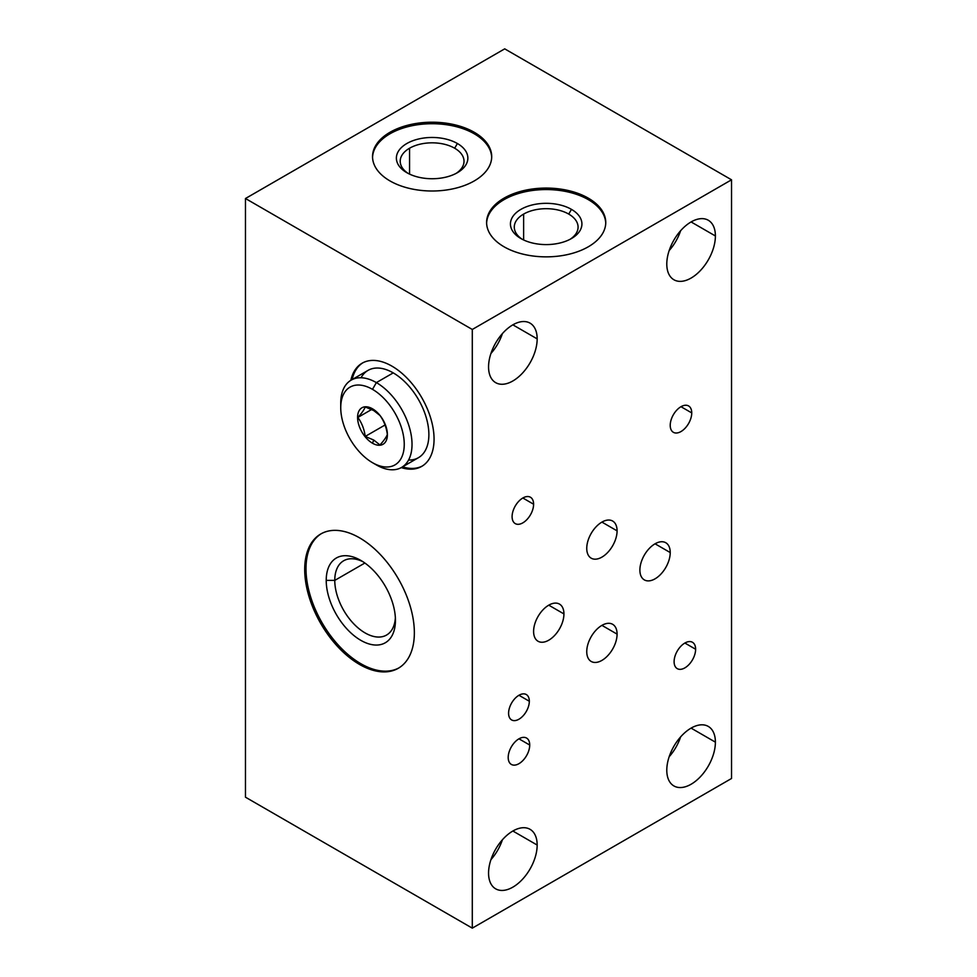 <?xml version="1.0" encoding="UTF-8"?>
<svg xmlns="http://www.w3.org/2000/svg" width="977" height="977" viewBox="0 0 977 977"><rect width="100%" height="100%" fill="white"/><g stroke="black" fill="none" stroke-linecap="round" stroke-linejoin="round"><path stroke-width="1.47" d="M472.294 329.469L245.471 198.514L245.471 797.195L472.294 928.15L731.529 778.486L731.529 179.805L731.529 778.486L472.294 928.15L731.529 778.486L731.529 179.805L472.294 329.469L472.294 928.15L472.294 329.469L245.471 198.514L504.706 48.85L731.529 179.805L504.706 48.85L245.471 198.514L245.471 797.195L245.471 198.514L472.294 329.469L731.529 179.805L472.294 329.469L472.294 928.15L245.471 797.195L472.294 928.15M533.601 504.217A15.217 8.781 -60 0 1 522.854 522.842A15.217 8.781 -60 0 1 512.095 516.638A15.217 8.781 -60 0 1 522.854 498.001A15.217 8.781 -60 0 1 533.601 504.217L522.854 498.001L533.601 504.217A15.217 8.781 120 0 0 530.45 497.244A15.217 8.781 120 0 0 518.726 501.323A15.217 8.781 120 0 0 512.095 516.638A15.217 8.781 120 0 0 515.245 523.599A15.217 8.781 120 0 0 526.969 519.52A15.217 8.781 120 0 0 533.601 504.217L522.854 498.001M529.717 745.036A15.217 8.781 -60 0 1 518.958 763.66A15.217 8.781 -60 0 1 508.199 757.456A15.217 8.781 -60 0 1 518.958 738.82A15.217 8.781 -60 0 1 529.717 745.036L518.958 738.82L529.717 745.036A15.217 8.781 120 0 0 526.566 738.062A15.217 8.781 120 0 0 514.842 742.141A15.217 8.781 120 0 0 508.199 757.456A15.217 8.781 120 0 0 511.35 764.417A15.217 8.781 120 0 0 523.074 760.338A15.217 8.781 120 0 0 529.717 745.036L518.958 738.82M695.624 649.241A15.217 8.781 -60 0 1 684.865 667.877A15.217 8.781 -60 0 1 674.106 661.661A15.217 8.781 -60 0 1 684.865 643.037A15.217 8.781 -60 0 1 695.624 649.241L684.865 643.037L695.624 649.241A15.217 8.781 120 0 0 692.473 642.28A15.217 8.781 120 0 0 680.749 646.359A15.217 8.781 120 0 0 674.106 661.661A15.217 8.781 120 0 0 677.256 668.634A15.217 8.781 120 0 0 688.98 664.555A15.217 8.781 120 0 0 695.624 649.241L684.865 643.037M691.74 412.917A15.217 8.781 -60 0 1 680.981 431.553A15.217 8.781 -60 0 1 670.222 425.337A15.217 8.781 -60 0 1 680.981 406.701A15.217 8.781 -60 0 1 691.74 412.917L680.981 406.701L691.74 412.917A15.217 8.781 120 0 0 688.59 405.956A15.217 8.781 120 0 0 676.866 410.022A15.217 8.781 120 0 0 670.222 425.337A15.217 8.781 120 0 0 673.373 432.31A15.217 8.781 120 0 0 685.097 428.231A15.217 8.781 120 0 0 691.74 412.917L680.981 406.701M670.222 552.555A21.445 12.383 -60 0 1 655.054 578.824A21.445 12.383 -60 0 1 639.886 570.067A21.445 12.383 -60 0 1 655.054 543.798A21.445 12.383 -60 0 1 670.222 552.555L655.054 543.798L670.222 552.555A21.445 12.383 120 0 0 665.777 542.736A21.445 12.383 120 0 0 649.253 548.488A21.445 12.383 120 0 0 639.886 570.067A21.445 12.383 120 0 0 644.332 579.886A21.445 12.383 120 0 0 660.855 574.146A21.445 12.383 120 0 0 670.222 552.555L655.054 543.798M563.937 613.922A21.445 12.383 -60 0 1 548.769 640.191A21.445 12.383 -60 0 1 533.601 631.435A21.445 12.383 -60 0 1 548.769 605.166A21.445 12.383 -60 0 1 563.937 613.922L548.769 605.166L563.937 613.922A21.445 12.383 120 0 0 559.491 604.104A21.445 12.383 120 0 0 542.968 609.843A21.445 12.383 120 0 0 533.601 631.435A21.445 12.383 120 0 0 538.046 641.254A21.445 12.383 120 0 0 554.57 635.502A21.445 12.383 120 0 0 563.937 613.922L548.769 605.166M617.085 530.853A21.445 12.383 -60 0 1 601.917 557.122A21.445 12.383 -60 0 1 586.75 548.366A21.445 12.383 -60 0 1 601.917 522.097A21.445 12.383 -60 0 1 617.085 530.853A21.445 12.383 120 0 0 612.64 521.034A21.445 12.383 120 0 0 596.117 526.786A21.445 12.383 120 0 0 586.75 548.366A21.445 12.383 120 0 0 591.195 558.185A21.445 12.383 120 0 0 607.718 552.445A21.445 12.383 120 0 0 617.085 530.853L601.917 522.097M617.085 634.122A21.445 12.383 -60 0 1 601.917 660.391A21.445 12.383 -60 0 1 586.75 651.635A21.445 12.383 -60 0 1 601.917 625.365A21.445 12.383 -60 0 1 617.085 634.122L601.917 625.365L617.085 634.122A21.445 12.383 120 0 0 612.64 624.303A21.445 12.383 120 0 0 596.117 630.055A21.445 12.383 120 0 0 586.75 651.635A21.445 12.383 120 0 0 591.195 661.453A21.445 12.383 120 0 0 607.718 655.714A21.445 12.383 120 0 0 617.085 634.122L601.917 625.365M537.167 845.044A34.366 19.845 -60 0 1 512.864 887.14A34.366 19.845 -60 0 1 488.561 873.108A34.366 19.845 -60 0 1 512.864 831.012A34.366 19.845 -60 0 1 537.167 845.044L512.864 831.012L537.167 845.044A34.366 19.845 120 0 0 530.047 829.314A34.366 19.845 120 0 0 503.57 838.522A34.366 19.845 120 0 0 488.561 873.108A34.366 19.845 120 0 0 495.681 888.838A34.366 19.845 120 0 0 522.17 879.63A34.366 19.845 120 0 0 537.167 845.044L512.864 831.012M715.396 742.154A34.366 19.845 -60 0 1 691.093 784.25A34.366 19.845 -60 0 1 666.79 770.218A34.366 19.845 -60 0 1 691.093 728.121A34.366 19.845 -60 0 1 715.396 742.154L691.093 728.121L715.396 742.154A34.366 19.845 120 0 0 708.276 726.412A34.366 19.845 120 0 0 681.787 735.62A34.366 19.845 120 0 0 666.79 770.218A34.366 19.845 120 0 0 673.91 785.948A34.366 19.845 120 0 0 700.387 776.739A34.366 19.845 120 0 0 715.396 742.154L691.093 728.121M537.167 338.872A34.366 19.845 -60 0 1 512.864 380.957A34.366 19.845 -60 0 1 488.561 366.925A34.366 19.845 -60 0 1 512.864 324.84A34.366 19.845 -60 0 1 537.167 338.872L512.864 324.84L537.167 338.872A34.366 19.845 120 0 0 530.047 323.131A34.366 19.845 120 0 0 503.57 332.339A34.366 19.845 120 0 0 488.561 366.925A34.366 19.845 120 0 0 495.681 382.666A34.366 19.845 120 0 0 522.17 373.458A34.366 19.845 120 0 0 537.167 338.872L512.864 324.84M715.396 235.97A34.366 19.845 -60 0 1 691.093 278.066A34.366 19.845 -60 0 1 666.79 264.034A34.366 19.845 -60 0 1 691.093 221.938A34.366 19.845 -60 0 1 715.396 235.97L691.093 221.938L715.396 235.97A34.366 19.845 120 0 0 708.276 220.24A34.366 19.845 120 0 0 681.787 229.448A34.366 19.845 120 0 0 666.79 264.034A34.366 19.845 120 0 0 673.91 279.764A34.366 19.845 120 0 0 700.387 270.556A34.366 19.845 120 0 0 715.396 235.97L691.093 221.938M508.59 713.222A14.667 8.463 -60 0 1 518.958 695.27A14.667 8.463 -60 0 1 529.326 701.254A14.667 8.463 -60 0 1 518.958 719.219A14.667 8.463 -60 0 1 508.59 713.222A14.667 8.463 120 0 0 511.63 719.939A14.667 8.463 120 0 0 522.927 716.007A14.667 8.463 120 0 0 529.326 701.254A14.667 8.463 120 0 0 526.298 694.537A14.667 8.463 120 0 0 514.989 698.47A14.667 8.463 120 0 0 508.59 713.222M414.358 632.778A77.537 44.771 60 0 1 359.536 664.433A77.537 44.771 60 0 1 304.702 569.469A77.537 44.771 60 0 1 359.536 537.814A77.537 44.771 60 0 1 414.358 632.778A77.537 44.771 -120 0 0 380.517 554.753A77.537 44.771 -120 0 0 320.761 533.979A77.537 44.771 -120 0 0 304.702 569.469A77.537 44.771 -120 0 0 338.555 647.507A77.537 44.771 -120 0 0 398.298 668.28A77.537 44.771 -120 0 0 414.358 632.778M434.057 439.113A59.573 34.39 60 0 1 401.254 467.604A59.573 34.39 -120 0 0 421.722 466.383A59.573 34.39 -120 0 0 434.057 439.113A59.573 34.39 -120 0 0 408.056 379.149A59.573 34.39 -120 0 0 362.149 363.2A59.573 34.39 -120 0 0 350.853 380.297A59.573 34.39 60 0 1 396.625 369.159A59.573 34.39 60 0 1 434.057 439.113M504.059 246.79A59.573 34.39 180 0 1 504.059 198.148A59.573 34.39 180 0 1 588.301 198.148A59.573 34.39 180 0 1 588.301 246.79A59.573 34.39 180 0 1 504.059 246.79A59.573 34.39 0 0 0 568.98 254.24A59.573 34.39 0 0 0 605.752 222.463A59.573 34.39 0 0 0 588.301 198.148A59.573 34.39 0 0 0 523.379 190.686A59.573 34.39 0 0 0 486.607 222.463A59.573 34.39 0 0 0 504.059 246.79M389.994 180.928A59.573 34.39 180 0 1 389.994 132.286A59.573 34.39 180 0 1 474.248 132.286A59.573 34.39 180 0 1 474.248 180.928A59.573 34.39 180 0 1 389.994 180.928A59.573 34.39 0 0 0 454.916 188.39A59.573 34.39 0 0 0 491.687 156.613A59.573 34.39 0 0 0 474.248 132.286A59.573 34.39 0 0 0 409.314 124.836A59.573 34.39 0 0 0 372.542 156.613A59.573 34.39 0 0 0 389.994 180.928M486.619 223.208A59.573 34.39 180 0 1 523.977 192.042A59.573 34.39 180 0 1 588.301 199.638L588.301 198.148L588.301 199.638A59.573 34.39 180 0 1 605.74 223.208A59.573 34.39 0 0 0 588.301 199.638A59.573 34.39 0 0 0 523.977 192.042A59.573 34.39 0 0 0 486.619 223.208A59.573 34.39 180 0 1 546.18 189.562A59.573 34.39 180 0 1 605.74 223.208M571.46 209.371A35.746 20.639 180 0 1 571.46 238.547A35.746 20.639 180 0 1 520.9 238.547A35.746 20.639 180 0 1 520.9 209.371A35.746 20.639 180 0 1 571.46 209.371L568.736 214.085A31.899 18.416 180 0 1 570.018 239.341A31.899 18.416 0 0 0 578.079 227.104A31.899 18.416 0 0 0 568.736 214.085A31.899 18.416 0 0 0 523.623 214.085A31.899 18.416 0 0 0 514.281 227.104A31.899 18.416 0 0 0 522.341 239.341A31.899 18.416 180 0 1 523.623 214.085L523.623 239.976L523.623 214.085A31.899 18.416 180 0 1 568.736 214.085L571.46 209.371A35.746 20.639 0 0 0 520.9 209.371A35.746 20.639 0 0 0 520.9 238.547A35.746 20.639 0 0 0 571.46 238.547A35.746 20.639 0 0 0 571.46 209.371L568.736 214.085A31.899 18.416 0 0 0 523.623 214.085A31.899 18.416 0 0 0 522.341 239.341M520.9 238.547L520.9 238.547A35.746 20.639 0 0 0 580.704 229.302A35.746 20.639 0 0 0 536.923 204.022A35.746 20.639 0 0 0 520.9 238.547M372.555 157.358A59.573 34.39 180 0 1 409.925 126.192A59.573 34.39 180 0 1 474.248 133.788L474.248 132.286L474.248 133.788A59.573 34.39 180 0 1 491.675 157.358A59.573 34.39 0 0 0 474.248 133.788A59.573 34.39 0 0 0 409.925 126.192A59.573 34.39 0 0 0 372.555 157.358A59.573 34.39 180 0 1 432.115 123.713A59.573 34.39 180 0 1 491.675 157.358M457.395 143.509A35.746 20.639 180 0 1 457.395 172.697A35.746 20.639 180 0 1 406.847 172.697A35.746 20.639 180 0 1 406.847 143.509A35.746 20.639 180 0 1 457.395 143.509L454.671 148.223A31.899 18.416 180 0 1 455.954 173.491A31.899 18.416 0 0 0 464.014 161.254A31.899 18.416 0 0 0 454.671 148.223A31.899 18.416 0 0 0 409.558 148.223L409.558 174.114L409.558 148.223A31.899 18.416 0 0 0 400.216 161.254A31.899 18.416 0 0 0 408.276 173.491A31.899 18.416 180 0 1 409.558 148.223A31.899 18.416 180 0 1 454.671 148.223L457.395 143.509A35.746 20.639 0 0 0 406.847 143.509A35.746 20.639 0 0 0 406.847 172.697A35.746 20.639 0 0 0 457.395 172.697A35.746 20.639 0 0 0 457.395 143.509L454.671 148.223A31.899 18.416 0 0 0 409.558 148.223A31.899 18.416 0 0 0 408.276 173.491M406.847 172.697L406.847 172.697A35.746 20.639 0 0 0 466.64 163.452A35.746 20.639 0 0 0 422.87 138.172A35.746 20.639 0 0 0 406.847 172.697M398.946 667.889A77.537 44.771 60 0 1 339.422 646.31A77.537 44.771 60 0 1 305.996 568.724L304.702 569.469L305.996 568.724A77.537 44.771 60 0 1 321.421 533.613A77.537 44.771 -120 0 0 305.996 568.724A77.537 44.771 -120 0 0 339.422 646.31A77.537 44.771 -120 0 0 398.946 667.889A77.537 44.771 60 0 1 322.056 622.764A77.537 44.771 60 0 1 321.421 533.613M326.22 580.399A48.948 28.26 60 0 1 360.831 560.419A48.948 28.26 60 0 1 395.441 620.358A48.948 28.26 60 0 1 360.831 640.338A48.948 28.26 60 0 1 326.22 580.399L334.769 580.399A42.89 24.767 60 0 1 363.041 561.775A42.89 24.767 -120 0 0 343.66 560.761A42.89 24.767 -120 0 0 334.769 580.399L326.22 580.399A48.948 28.26 -120 0 0 360.831 640.338A48.948 28.26 -120 0 0 395.441 620.358A48.948 28.26 -120 0 0 360.831 560.419A48.948 28.26 -120 0 0 326.22 580.399L334.769 580.399A42.89 24.767 -120 0 0 353.503 623.558A42.89 24.767 -120 0 0 386.55 635.05A42.89 24.767 -120 0 0 395.367 617.769A42.89 24.767 60 0 1 364.067 632.314A42.89 24.767 60 0 1 334.769 580.399L364.873 563.021M422.369 465.992A59.573 34.39 60 0 1 402.561 466.859A59.573 34.39 -120 0 0 422.369 465.992A59.573 34.39 60 0 1 402.561 466.859M352.147 379.552A59.573 34.39 60 0 1 362.809 362.833A59.573 34.39 -120 0 0 352.147 379.552A59.573 34.39 60 0 1 362.809 362.833M351.183 380.114L368.024 370.381A50.413 29.102 60 0 1 393.23 372.884A50.413 29.102 -120 0 0 361.05 377.757A50.413 29.102 60 0 1 393.23 372.884A50.413 29.102 60 0 1 427.999 425.032A50.413 29.102 60 0 1 408.557 460.045A50.413 29.102 -120 0 0 427.999 425.032A50.413 29.102 -120 0 0 393.23 372.884L376.377 382.605A50.413 29.102 -120 0 0 351.183 380.114A50.413 29.102 -120 0 0 340.79 405.528A50.413 29.102 60 0 1 376.377 382.605L393.23 372.884A50.413 29.102 60 0 1 426.167 417.301A50.413 29.102 60 0 1 418.437 457.688L401.584 467.421A50.413 29.102 -120 0 0 409.314 427.034A50.413 29.102 -120 0 0 376.377 382.605A50.413 29.102 60 0 1 412.025 444.352A50.413 29.102 60 0 1 376.377 464.93A50.413 29.102 -120 0 0 401.584 467.421M372.493 389.347A44.905 25.927 60 0 1 399.996 460.228A44.905 25.927 60 0 1 344.991 428.463A44.905 25.927 60 0 1 372.493 389.347L376.377 382.605L372.493 389.347A44.905 25.927 -120 0 0 340.741 407.678A44.905 25.927 -120 0 0 372.493 462.683A44.905 25.927 -120 0 0 404.246 444.352A44.905 25.927 -120 0 0 372.493 389.347A44.905 25.927 -120 0 0 340.741 407.678A44.905 25.927 -120 0 0 372.493 462.683L376.377 464.93L372.493 462.683A44.905 25.927 -120 0 0 404.246 444.352A44.905 25.927 -120 0 0 372.493 389.347L376.377 382.605L393.23 372.884M376.377 464.93L372.493 462.683M340.741 407.678L340.741 403.183A50.413 29.102 60 0 1 376.377 382.605A50.413 29.102 60 0 1 412.013 445.488A50.413 29.102 60 0 1 374.386 463.709M372.493 443.228A21.079 12.176 60 0 1 357.582 417.411A21.079 12.176 60 0 1 372.493 408.801A21.079 12.176 60 0 1 387.405 434.618A21.079 12.176 60 0 1 372.493 443.228L373.727 440.041L365.215 436.438C364.274 429.233 361.82 422.907 357.851 417.448C361.82 413.076 364.274 409.583 365.215 406.957L373.727 410.56L372.493 408.801A21.079 12.176 -120 0 0 357.582 417.411A21.079 12.176 -120 0 0 372.493 443.228A21.079 12.176 -120 0 0 387.405 434.618A21.079 12.176 -120 0 0 372.493 408.801L379.955 415.469C383.937 420.928 386.391 427.267 387.332 434.472C386.391 437.085 383.937 440.59 379.955 444.95L373.727 440.041L372.493 443.228L373.727 440.041L365.215 436.438L385.048 424.995L365.215 436.438C364.274 429.233 361.82 422.907 357.851 417.448C361.82 413.076 364.274 409.583 365.215 406.957L373.727 410.56L379.955 415.469C383.937 420.928 386.391 427.267 387.332 434.472C386.391 437.085 383.937 440.59 379.955 444.95L373.727 440.041L365.215 436.438C364.274 429.233 361.82 422.907 357.851 417.448L371.663 409.473L357.851 417.448C361.82 413.076 364.274 409.583 365.215 406.957L373.727 410.56L379.955 415.469C383.937 420.928 386.391 427.267 387.332 434.472C386.391 437.085 383.937 440.59 379.955 444.95L373.727 440.041M502.398 839.805A34.366 19.845 -60 0 1 490.942 859.65A34.366 19.845 120 0 0 502.398 839.805A34.366 19.845 -60 0 1 490.942 859.65M680.615 736.902A34.366 19.845 -60 0 1 669.16 756.748A34.366 19.845 120 0 0 680.615 736.902A34.366 19.845 -60 0 1 669.16 756.748M502.398 333.621A34.366 19.845 -60 0 1 490.942 353.466A34.366 19.845 120 0 0 502.398 333.621A34.366 19.845 -60 0 1 490.942 353.466M680.615 230.731A34.366 19.845 -60 0 1 669.16 250.576A34.366 19.845 120 0 0 680.615 230.731A34.366 19.845 -60 0 1 669.16 250.576M518.958 695.27L529.326 701.254A14.667 8.463 120 0 0 513.78 699.862A14.667 8.463 120 0 0 513.78 720.599A14.667 8.463 120 0 0 529.326 701.254M512.095 516.638A15.217 8.781 120 0 0 528.227 518.079A15.217 8.781 120 0 0 528.227 496.56A15.217 8.781 120 0 0 512.095 516.638M508.199 757.456A15.217 8.781 120 0 0 524.344 758.897A15.217 8.781 120 0 0 524.344 737.379A15.217 8.781 120 0 0 508.199 757.456M674.106 661.661A15.217 8.781 120 0 0 690.25 663.102A15.217 8.781 120 0 0 690.25 641.596A15.217 8.781 120 0 0 674.106 661.661M670.222 425.337A15.217 8.781 120 0 0 686.355 426.778A15.217 8.781 120 0 0 686.355 405.26A15.217 8.781 120 0 0 670.222 425.337M639.886 570.067A21.445 12.383 120 0 0 662.638 572.107A21.445 12.383 120 0 0 662.638 541.771A21.445 12.383 120 0 0 639.886 570.067M533.601 631.435A21.445 12.383 120 0 0 556.353 633.462A21.445 12.383 120 0 0 556.353 603.139A21.445 12.383 120 0 0 533.601 631.435M586.75 548.366A21.445 12.383 120 0 0 609.501 550.393A21.445 12.383 120 0 0 609.501 520.069A21.445 12.383 120 0 0 586.75 548.366M586.75 651.635A21.445 12.383 120 0 0 609.501 653.674A21.445 12.383 120 0 0 609.501 623.338A21.445 12.383 120 0 0 586.75 651.635M488.561 873.108A34.366 19.845 120 0 0 525.015 876.369A34.366 19.845 120 0 0 525.015 827.763A34.366 19.845 120 0 0 488.561 873.108M666.79 770.218A34.366 19.845 120 0 0 703.245 773.466A34.366 19.845 120 0 0 703.245 724.861A34.366 19.845 120 0 0 666.79 770.218M488.561 366.925A34.366 19.845 120 0 0 525.015 370.185A34.366 19.845 120 0 0 525.015 321.58A34.366 19.845 120 0 0 488.561 366.925M666.79 264.034A34.366 19.845 120 0 0 703.245 267.295A34.366 19.845 120 0 0 703.245 218.689A34.366 19.845 120 0 0 666.79 264.034M304.702 569.469A77.537 44.771 -120 0 0 386.941 671.785A77.537 44.771 -120 0 0 386.941 562.129A77.537 44.771 -120 0 0 304.702 569.469L305.996 568.724M401.254 467.604A59.573 34.39 -120 0 0 433.947 435.424A59.573 34.39 -120 0 0 395.062 368.085A59.573 34.39 -120 0 0 350.853 380.297M245.471 198.514L504.706 48.85L731.529 179.805M588.301 198.148A59.573 34.39 0 0 0 488.634 213.56A59.573 34.39 0 0 0 561.604 255.681A59.573 34.39 0 0 0 588.301 198.148L588.301 199.638M474.248 132.286A59.573 34.39 0 0 0 374.57 147.71A59.573 34.39 0 0 0 447.539 189.831A59.573 34.39 0 0 0 474.248 132.286L474.248 133.788M523.623 239.976L523.623 214.085M409.558 174.114L409.558 148.223M395.441 620.358A48.948 28.26 -120 0 0 343.525 555.779A48.948 28.26 -120 0 0 343.525 624.999A48.948 28.26 -120 0 0 395.441 620.358M363.041 561.775A42.89 24.767 -120 0 0 334.781 581.193A42.89 24.767 -120 0 0 364.421 632.522A42.89 24.767 -120 0 0 395.367 617.769M372.493 408.801A21.079 12.176 -120 0 0 359.585 427.169A21.079 12.176 -120 0 0 385.402 442.068A21.079 12.176 -120 0 0 372.493 408.801L373.727 410.56M371.663 409.473L357.851 417.448M385.048 424.995L365.215 436.438M570.018 239.341A31.899 18.416 0 0 0 568.736 214.085M455.954 173.491A31.899 18.416 0 0 0 454.671 148.223"/></g></svg>
